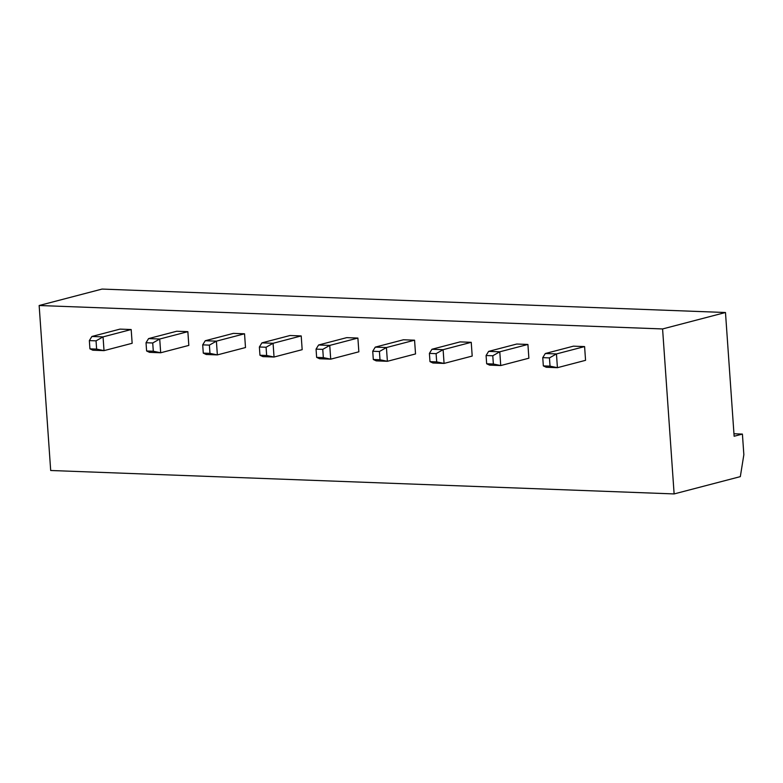 <?xml version="1.0" encoding="UTF-8"?>
<svg xmlns="http://www.w3.org/2000/svg" width="783" height="783" viewBox="0 0 783 783"><rect width="100%" height="100%" fill="white"/><g stroke="black" fill="none" stroke-linecap="round" stroke-linejoin="round"><path stroke-width="1.17" d="M725.479 312.505L102.044 289.074L39.15 305.507L50.689 470.495L674.124 493.926L740.327 476.632L743.85 454.708L742.411 434.085L734.131 436.248L725.479 312.505L662.584 328.948L39.15 305.507M662.584 328.948L674.124 493.926M244.541 333.793L233.383 333.382L205.244 340.732L216.402 341.153L217.361 354.905L245.5 347.544L244.541 333.793L216.402 341.153L209.394 345.117L202.699 344.863L205.244 340.732M301.21 335.927L290.053 335.506L261.923 342.866L273.081 343.287L274.04 357.028L302.169 349.678L301.21 335.927L273.081 343.287L266.073 347.241L259.379 346.996L261.923 342.866M131.182 329.535L120.024 329.114L91.895 336.475L103.053 336.886L104.012 350.637L132.151 343.287L131.182 329.535L103.053 336.886L96.045 340.85L89.35 340.605L91.895 336.475M187.861 331.669L176.704 331.248L148.564 338.599L159.722 339.019L160.681 352.771L188.82 345.411L187.861 331.669L159.722 339.019L152.724 342.983L153.302 351.234L160.681 352.771L149.533 352.35L146.607 350.98L153.302 351.234M357.89 338.06L346.732 337.639L318.593 344.99L329.751 345.411L330.71 359.162L358.849 351.812L357.89 338.06L329.751 345.411L322.753 349.375L323.33 357.625L330.71 359.162L319.562 358.741L316.635 357.371L323.33 357.625M414.569 340.194L403.411 339.773L375.272 347.123L386.43 347.544L387.389 361.296L415.528 353.936L414.569 340.194L386.43 347.544L379.422 351.508L380 359.759L387.389 361.296L376.231 360.875L373.305 359.505L380 359.759M471.239 342.318L460.081 341.897L431.952 349.257L443.109 349.678L444.069 363.42L472.198 356.069L471.239 342.318L443.109 349.678L436.102 353.642L436.679 361.883L444.069 363.42L432.911 362.999L429.984 361.638L436.679 361.883M584.598 346.585L573.44 346.164L545.301 353.515L556.459 353.936L557.418 367.687L585.557 360.327L584.598 346.585L556.459 353.936L549.451 357.9L550.028 366.15L557.418 367.687L546.26 367.266L543.333 365.896L550.028 366.15M527.918 344.451L516.76 344.031L488.621 351.381L499.779 351.802L500.738 365.553L528.877 358.203L527.918 344.451L499.779 351.802L492.781 355.766L493.359 364.017L500.738 365.553L489.59 365.132L486.664 363.762L486.086 355.521L488.621 351.381M742.411 434.085L733.955 433.762M209.394 345.117L209.971 353.368L217.361 354.905L206.203 354.484L203.277 353.113L202.699 344.863M266.073 347.241L266.651 355.492L274.04 357.028L262.882 356.608L259.956 355.247L259.379 346.996M96.045 340.85L96.622 349.101L104.012 350.637L92.854 350.216L89.928 348.846L89.35 340.605M209.971 353.368L203.277 353.113M266.651 355.492L259.956 355.247M96.622 349.101L89.928 348.846M152.724 342.983L146.029 342.729L148.564 338.599M146.029 342.729L146.607 350.98M322.753 349.375L316.058 349.12L318.593 344.99M316.058 349.12L316.635 357.371M379.422 351.508L372.728 351.254L375.272 347.123M372.728 351.254L373.305 359.505M436.102 353.642L429.407 353.387L431.952 349.257M429.407 353.387L429.984 361.638M549.451 357.9L542.756 357.645L545.301 353.515M542.756 357.645L543.333 365.896M493.359 364.017L486.664 363.762M492.781 355.766L486.086 355.521"/></g></svg>
